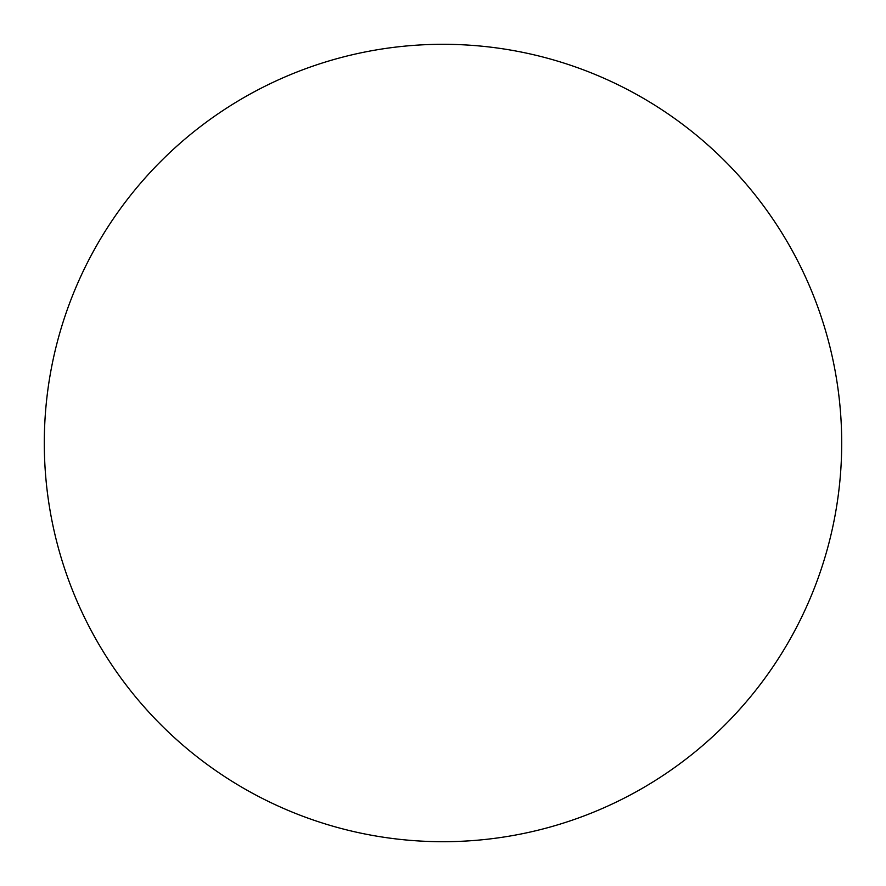<?xml version="1.0" encoding="UTF-8"?>
<svg xmlns="http://www.w3.org/2000/svg" width="886" height="886" viewBox="0 0 886 886"><rect width="100%" height="100%" fill="white"/><g stroke="black" fill="none" stroke-linecap="round" stroke-linejoin="round"><path stroke-width="1.33" d="M443 44.3A398.7 398.7 0 0 1 841.7 443A398.7 398.7 0 0 1 443 841.7A398.7 398.7 0 0 1 44.3 443A398.7 398.7 0 0 1 443 44.3M44.3 443A398.7 398.7 0 0 0 443 841.7A398.7 398.7 0 0 0 841.7 443A398.7 398.7 0 0 0 443 44.3A398.7 398.7 0 0 0 44.3 443"/></g></svg>
